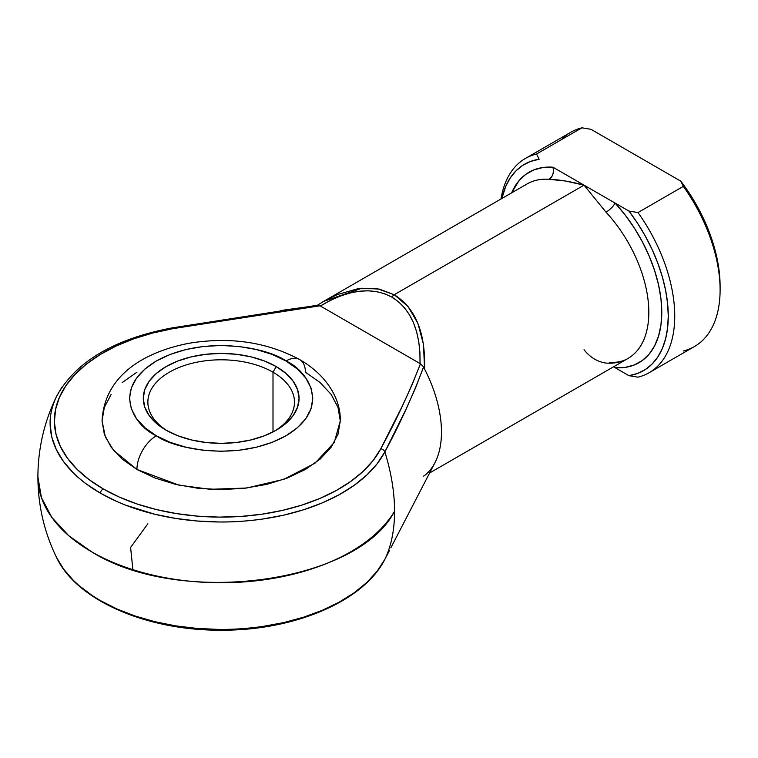 <?xml version="1.0" encoding="UTF-8"?>
<svg xmlns="http://www.w3.org/2000/svg" width="758" height="758" viewBox="0 0 758 758"><rect width="100%" height="100%" fill="white"/><g stroke="black" fill="none" stroke-linecap="round" stroke-linejoin="round"><path stroke-width="1.14" d="M56.443 396.624A171.052 98.758 0 0 0 100.217 493.06A4.586 2.644 -60 0 1 103.24 488.919A166.779 96.285 180 0 1 172.786 328.678A4.586 1.09 -99.9 0 0 172 327.911A4.586 1.09 80.1 0 1 172.786 328.678L152.671 333.037L133.702 338.845L116.182 346.018L100.397 354.422L86.62 363.935L75.07 374.395L65.946 385.614L59.389 397.429L55.523 409.623L54.405 422.007L56.045 434.372L60.432 446.509L67.481 458.22L77.079 469.316L89.065 479.606L103.24 488.919L119.376 497.106L137.198 504.023L156.404 509.565L176.699 513.63L197.724 516.16L219.138 517.108L240.58 516.463L261.709 514.227L282.166 510.447L301.608 505.179L319.715 498.518L336.182 490.559L350.755 481.444L363.167 471.334L373.239 460.371L380.772 448.764L402.119 406.496L411.878 385.225L420.425 363.764L320.018 305.796L245.99 316.361L172.786 328.678L320.018 305.796L318.635 305.133M273.003 372.197A73.308 42.325 0 0 0 170.143 371.742A73.308 42.325 0 0 0 167.764 431.113A73.308 42.325 180 0 1 147.867 402.128A73.308 42.325 180 0 1 193.119 363.025A73.308 42.325 180 0 1 273.003 372.197L273.003 431.946L273.003 372.197A73.308 42.325 180 0 1 294.483 402.128A73.308 42.325 180 0 1 274.576 431.122A73.308 42.325 0 0 0 273.003 372.197L276.244 366.588L273.003 372.197M166.097 430.184L166.097 430.184A77.894 44.968 180 0 1 166.097 366.588A77.894 44.968 180 0 1 276.244 366.588L285.937 373.4L293.128 381.179L297.562 389.612L299.059 398.386L297.562 407.16L293.128 415.592L285.937 423.371L276.244 430.184L264.447 435.774L250.974 439.934L236.363 442.492L221.175 443.354L205.977 442.492L191.367 439.934L177.893 435.774L166.097 430.184L156.404 423.371L149.212 415.592L144.778 407.16L143.281 398.386L144.778 389.612L149.212 381.179L156.404 373.4L166.097 366.588L177.893 360.998L191.367 356.838L205.977 354.28L221.175 353.418L236.363 354.28L250.974 356.838L264.447 360.998L276.244 366.588A77.894 44.968 180 0 1 276.244 430.184A77.894 44.968 180 0 1 166.097 430.184M299.713 359.614A27.487 15.871 -60 0 1 305.408 372.197L320.217 382.619L331.227 394.511L338.011 407.416L340.295 420.832C340.835 398.689 326.461 374.992 299.713 359.614C266.892 342.01 229.996 336.561 189.007 343.27C144.058 351.987 104.452 375.428 102.046 420.832L105.362 436.949L113.672 450.47L136.933 469.467A27.487 15.871 -60 0 1 156.375 435.793C134.82 426.356 109.304 389.176 156.375 360.979C205.219 333.795 269.621 348.528 285.965 360.979L272.084 354.393L256.242 349.504L239.045 346.491L221.175 345.477L203.296 346.491L186.108 349.504L170.256 354.393L156.375 360.979L144.977 368.994L136.506 378.138L131.295 388.058L129.533 398.386L131.295 408.704L136.506 418.634L144.977 427.777L156.375 435.793L170.256 442.369L186.108 447.258L203.296 450.271L221.175 451.285L239.045 450.271L256.242 447.258L272.084 442.369L285.965 435.793L297.363 427.777L305.834 418.634L311.045 408.704L312.808 398.386L311.045 388.058L305.834 378.138L297.363 368.994L285.965 360.979A27.487 15.871 -60 0 1 299.713 359.614A27.487 15.871 120 0 0 285.965 360.979C307.521 370.416 333.046 407.596 285.965 435.793C237.121 462.977 172.72 448.243 156.375 435.793A27.487 15.871 120 0 0 136.933 469.467L178.945 485.139L210.137 489.308L246.653 488.019L283.862 479.312L314.968 463.223L334.278 442.407L340.295 420.832L338.011 434.249L331.227 447.154L320.217 459.045L305.408 469.467L287.358 478.014L266.759 484.371L244.408 488.285L221.175 489.611L197.933 488.285L175.581 484.371L154.992 478.014L136.933 469.467L122.123 459.045L111.113 447.154L104.329 434.249L102.046 420.832L104.329 407.416L111.113 394.511M91.576 551.767A183.275 105.807 180 0 1 37.9 476.943L41.425 497.589L51.847 517.439L68.788 535.726L91.576 551.767C179.712 607.291 357.767 583.461 394.577 511.195A183.275 105.807 180 0 1 91.576 551.767L91.576 551.767M429.615 472.992L627.946 358.487A100.795 58.195 -120 0 0 606.03 212.193L584.03 185.151L394.226 294.729L407.965 306.431L417.876 323.278L423.495 344.473L424.556 369.042L423.599 366.891L415.318 388.437L405.805 409.737L384.865 451.882L377.133 463.792L366.815 475.02L354.081 485.395L339.139 494.747L322.235 502.905L303.664 509.746L283.729 515.146L262.751 519.022C246.89 521.191 232.336 522.177 219.081 521.978L197.118 521.002L175.553 518.406L154.746 514.237L125.705 505.179L116.76 501.455L100.217 493.06L85.673 483.509L79.23 478.345L73.384 472.954L63.539 461.575L56.31 449.56L51.819 437.11L50.132 424.433C49.782 416.786 51.487 408.382 55.249 399.22L56.566 396.368C44.201 421.818 37.985 448.679 37.9 476.943C37.995 505.245 44.21 532.107 56.566 557.518L63.539 569.012L73.384 580.391L79.23 585.782L92.675 595.854L100.217 600.497L116.76 608.892L135.038 615.989L154.746 621.674L175.553 625.843L197.118 628.439L219.081 629.415C232.336 629.614 246.89 628.628 262.751 626.459L283.729 622.583L303.664 617.173L322.235 610.342L339.139 602.184L354.081 592.832L366.815 582.457L377.133 571.219L384.865 559.319A164.562 95.015 -120 0 0 394.577 511.195A164.562 95.015 60 0 1 384.865 559.319L389.574 550.308L384.865 559.319A4.586 3.582 27.7 0 1 384.827 559.385A4.586 3.582 27.7 0 1 384.789 559.461A4.586 3.582 -152.3 0 0 384.827 559.385A4.586 3.582 -152.3 0 0 384.865 559.319A171.052 98.758 180 0 1 216.475 629.386A171.052 98.758 180 0 1 54.993 554.089M390.863 547.807L434.94 462.702A100.795 58.195 -120 0 0 424.556 369.042A100.795 58.195 60 0 1 424.556 475.531L423.599 476.109M122.123 382.619L136.933 372.197M720.1 286.154L720.1 289.897A123.706 71.423 60 0 0 683.337 186.373L680.76 181.143L590.975 129.305L680.76 181.143A119.129 68.779 -120 0 1 720.1 286.154L719.427 273.534L717.438 260.345L714.14 246.795L709.611 233.094L703.907 219.469L697.123 206.129L689.363 193.281L680.76 181.143L683.337 186.373L637.98 212.553A123.706 71.423 60 0 1 649.123 372.718L694.48 346.529A123.706 71.423 -120 0 0 683.337 186.373L637.98 212.553L628.922 211.065L615.108 203.087L628.922 211.065L637.525 223.212L645.285 236.051L652.07 249.391L657.773 263.026L662.312 276.727L665.6 290.276L667.599 303.465L668.262 316.086L667.599 327.93L665.6 338.817L662.312 348.566L657.773 357.037L652.07 364.077L645.285 369.582L637.525 373.467L628.922 375.674L615.108 367.696L625.075 367.403L634.181 365.015L642.234 360.581L649.075 354.194L654.542 345.989L658.541 336.135L660.967 324.841L661.781 312.343L660.967 298.898L658.541 284.8L654.542 270.341L649.075 255.816L642.234 241.537L634.181 227.798L625.075 214.893L615.108 203.087L584.03 185.151C570.793 181.569 559.139 179.627 549.067 179.305A100.795 58.195 -120 0 0 527.151 183.9L323.893 301.248L337.168 294.635L357.975 288.694L377.294 288.732L394.226 294.729L584.03 185.151L565.411 181.001L549.067 179.305C552.809 176.519 554.107 172.483 552.952 167.205L542.984 167.499L533.878 169.887L525.815 174.321L518.984 180.707L511.659 192.845A109.967 63.483 60 0 1 552.952 167.205L584.03 185.151L552.952 167.205A9.162 6.964 -85.8 0 1 549.067 179.305A100.795 58.195 -120 0 0 524.602 185.53M322.302 302.186L323.893 301.248M280.432 310.562L317.204 305.465L320.018 305.796L420.046 363.565L419.904 352.233L418.748 341.574L416.587 331.682L413.451 322.662L409.367 314.627L404.384 307.653L398.556 301.807L391.933 297.155L384.59 293.744L376.612 291.612L368.075 290.788L359.074 291.271L349.703 293.062L340.058 296.141L330.242 300.471L320.359 306.014C348.102 289.395 371.96 286.448 391.933 297.155C411.187 309.093 420.567 331.237 420.046 363.565L420.425 363.764C409.282 392.417 396.064 420.756 380.772 448.764A166.779 96.285 180 0 1 103.24 488.919A4.586 2.644 120 0 0 100.217 493.06A171.052 98.758 0 0 0 384.865 451.882A164.562 95.015 60 0 1 394.577 511.195C394.539 492.501 391.299 472.727 384.865 451.882A4.586 3.582 -152.3 0 0 380.772 448.764A4.586 3.582 27.7 0 1 384.865 451.882C399.921 424.016 412.835 395.685 423.599 366.891L420.425 363.764L423.599 366.891L424.556 369.042C425.674 332.866 415.564 308.099 394.226 294.729A4.586 2.644 120 0 0 391.933 297.155A4.586 2.644 -60 0 1 394.226 294.729L379.227 289.082L361.812 288.239L323.685 301.371L317.981 304.877M318.199 305.133L171.99 327.911C114.06 338.94 75.582 361.756 56.566 396.368L61.967 387.111M649.123 372.718A123.706 71.423 60 0 1 637.98 377.162A123.706 71.423 -120 0 0 637.98 212.553L628.922 211.065A119.129 68.779 60 0 1 628.922 375.674L637.98 377.162L628.922 375.674L613.554 366.796L615.108 367.696L614.52 366.237M525.417 158.45A123.706 71.423 60 0 0 501.01 198.984A123.706 71.423 -120 0 1 536.56 153.997L539.137 159.227A119.129 68.779 60 0 0 501.881 198.482L505.747 186.335L510.286 177.874L515.99 170.825L522.774 165.32L530.534 161.435L539.137 159.227L536.56 153.997L581.917 127.818A123.706 71.423 -120 0 0 570.774 132.262L525.417 158.45A123.706 71.423 60 0 1 536.56 153.997L581.917 127.818L590.975 129.305L581.917 127.818A123.706 71.423 60 0 0 561.346 139.69M720.1 289.897A123.706 71.423 60 0 1 683.337 350.973M584.03 349.751C590.169 357.425 597.503 361.869 606.03 363.082A100.795 58.195 -120 0 0 630.495 356.857A100.795 58.195 -120 0 0 606.03 212.193A9.162 2.738 137.2 0 0 615.108 203.087A109.967 63.483 60 0 1 661.781 312.343A109.967 63.483 60 0 1 615.108 367.696M615.108 203.087C613.127 206.564 610.105 209.596 606.03 212.193L584.03 185.151L615.108 203.087M147.867 523.759L130.603 547.456L132.877 569.665M171.545 328.716A4.586 1.09 80.1 0 1 172 327.911M627.946 358.487C622.83 361.5 616.614 362.769 609.299 362.296M389.574 550.299L384.837 559.385C363.812 601.265 294.237 630.694 221.308 630.192C147.147 630.789 76.539 600.393 56.566 557.518M323.865 301.258L317.422 305.228"/></g></svg>
